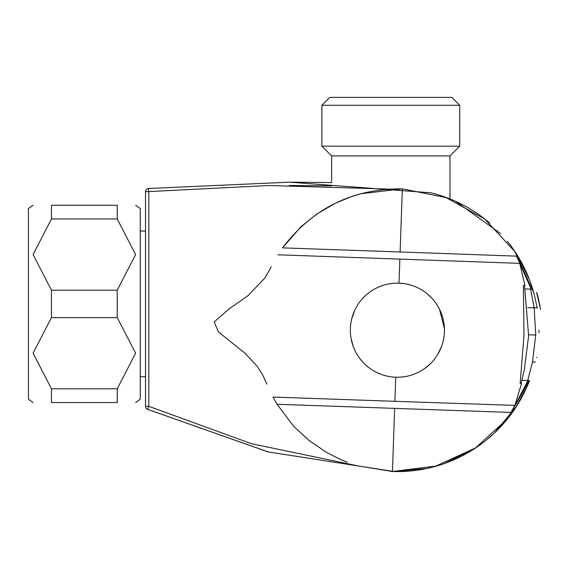 <?xml version="1.0" encoding="UTF-8"?>
<svg xmlns="http://www.w3.org/2000/svg" width="569" height="569" viewBox="0 0 569 569"><rect width="100%" height="100%" fill="white"/><g stroke="black" fill="none" stroke-linecap="round" stroke-linejoin="round"><path stroke-width="0.85" d="M51.466 205.238L117.235 205.238C141.965 205.238 141.965 205.238 117.235 205.238L51.466 205.238C26.736 205.238 26.736 205.238 51.466 205.238L51.466 218.965L33.08 254.542L51.466 290.162L51.466 317.616L117.235 317.616L135.621 353.193L117.235 388.805L117.235 402.532C141.965 402.532 141.965 402.532 117.235 402.532L51.466 402.532C26.736 402.532 26.736 402.532 51.466 402.532L51.466 388.805L117.235 388.805M51.466 317.616L33.08 353.193L51.466 388.805M51.466 218.965L117.235 218.965L135.621 254.542L117.235 290.162L117.235 317.616M51.466 290.162L117.235 290.162M117.235 205.238L117.235 218.965M28.45 208.524L33.08 205.238L28.45 208.524L28.45 399.246L33.08 402.532L28.45 399.246M140.251 208.524L135.621 205.238L140.251 208.524L140.251 399.246L135.621 402.532L140.251 399.246M459.731 105.279L451.843 97.384L329.785 97.384L321.89 105.279L459.731 105.279L459.731 146.183L321.89 146.183L331.627 155.913L331.627 182.557L289.6 182.172M450.001 198.951L450.001 155.913L331.627 155.913M321.89 105.279L321.89 146.183M358.292 465.947L251.619 443.756L148.801 406.302L145.508 406.302A3.286 3.286 0 0 0 147.535 409.331L148.801 406.302L148.801 191.753L148.331 188.503L289.6 182.172L430.328 192.756M450.328 199.086L445.043 197.073M394.196 471.552A141.397 141.397 0 0 0 491.922 435.335A141.397 141.397 0 0 1 394.196 471.552L268.284 451.935L147.535 409.331L267.757 451.793M145.508 406.302L145.508 191.753A3.286 3.286 0 0 1 148.331 188.503M499.945 427.525A141.397 141.397 0 0 0 529.511 380.547A141.397 141.397 0 0 1 499.945 427.525M536.034 302.452A141.397 141.397 0 0 0 507.392 241.356A141.397 141.397 0 0 1 536.034 302.452M489.738 223.119A141.397 141.397 0 0 0 430.342 192.692A141.397 141.397 0 0 1 489.738 223.119M538.992 330.191L538.964 332.666M536.169 303.099L537.278 307.936M536.823 357.375L536.418 357.318M525.109 288.91L532.399 289.166L530.55 289.102L534.17 307.857L535.742 335.02L532.492 362.019L527.705 380.483L529.561 380.547L521.858 380.277L529.561 380.547M537.577 307.9L527.79 307.637M536.631 292.487L540.55 309.415C538.601 299.109 537.292 293.469 536.631 292.487M410.256 470.997L397.39 471.616L410.91 470.94M524.518 285.46L523.402 285.418L523.964 335.603L520.151 383.428L521.56 383.478L521.133 383.463L524.319 369.587L528.637 335.824L524.518 285.46L524.959 285.474L519.725 263.355L277.907 254.798M521.56 383.478L514.895 405.427L528.011 380.49M350.362 328.548A47.056 47.056 0 0 1 399.04 283.163A47.056 47.056 0 0 1 444.417 331.848A47.056 47.056 0 0 1 395.725 377.219A47.056 47.056 0 0 1 350.362 328.548M396.273 377.233L401.515 377.069M404.801 376.664L408.492 375.917M410.654 375.341L412.596 374.722M415.847 373.477L418.286 372.354M419.218 371.877L419.965 371.479M421.152 370.81L422.34 370.092M424.709 368.506L429.346 364.729M437.618 354.594L441.508 346.557M441.736 345.924L442.831 342.417M443.429 339.906L444.19 335.056M444.339 333.363L444.403 332.168M444.425 328.718L439.517 309.223M431.914 298.213L427.483 294.017M425.199 292.231L424.047 291.413M422.895 290.645L422.177 290.197M421.28 289.649L418.884 288.334M415.64 286.819L413.684 286.043M411.494 285.297L407.753 284.294M404.403 283.661L399.033 283.163M399.865 259.059L399.011 283.163L395.988 283.156M392.688 283.369L390.946 283.582M389.139 283.867L387.283 284.237M386.33 284.45L385.284 284.72M384.068 285.062L382.923 285.418M381.458 285.915L377.631 287.487M375.305 288.639L374.061 289.329M372.752 290.098L372.034 290.553M371.322 291.015L369.928 291.982M368.563 292.999L367.233 294.073M364.686 296.357L362.304 298.839M358.093 304.308L357.73 304.863M354.707 310.382L351.713 318.868M351.066 338.47L353.47 347.09M356.094 352.759L356.429 353.356M360.241 359.082L362.446 361.706M364.821 364.153L366.073 365.312M367.361 366.422L368.684 367.482M369.359 367.987L370.042 368.484M371.301 369.352L372.51 370.135M374.758 371.45L378.477 373.278M379.893 373.876L381.002 374.302M382.695 374.893L383.165 375.049M384.096 375.334L385.924 375.832M387.702 376.237L389.431 376.571M392.702 377.012L395.725 377.219L394.893 401.316L514.76 405.377M347.289 462.241L339.622 459.069L326.649 452.455L308.853 440.363L293.54 426.153L277.053 404.267L272.956 397.055L394.9 401.316L272.949 397.055L277.053 404.267L510.564 412.425L511.033 412.34L528.886 380.526M394.658 408.378L392.454 471.495L435.804 466.103L475.506 447.959L507.733 418.528L529.362 380.54M533.366 291.925L514.902 251.654L484.838 219.122L446.06 197.564L402.326 188.858C352.752 188.503 312.815 208.176 282.516 247.871L301.029 226.675L316.812 214.044L335.397 203.24L350.767 196.846L360.76 193.744L402.326 188.858L400.121 251.975L282.516 247.871M531.233 289.123L519.725 263.355M532.086 289.159L516.488 256.142L400.121 251.967M289.436 185.466L331.627 185.85M388.549 189.064L268.618 185.522L145.508 191.753M532.492 362.019L535.401 362.119M528.672 334.778L535.742 335.02M397.39 471.587L390.939 471.466M450.001 155.913L459.731 146.183M140.251 376.735L145.508 376.735L140.251 376.735M140.251 231.035L145.508 231.035M485.954 440.406L496.303 431.259L503.928 423.151M271.185 266.939L264.898 277.985L247.743 295.873L228.951 308.967L214.243 321.94L218.468 331.969L245.225 353.385L256.882 365.952L262.601 374.729L266.911 384.132M358.328 465.954L392.454 471.495L425.441 468.65M525.699 389.217L515.948 407.027L493.935 433.5M473.821 449.055L445.57 462.946M456.132 201.725L500.72 233.639M517.427 255.602L528.829 278.461M519.767 263.39L518.38 259.813L519.682 263.269M514.717 405.455L513.138 408.883L514.81 405.348"/></g></svg>
